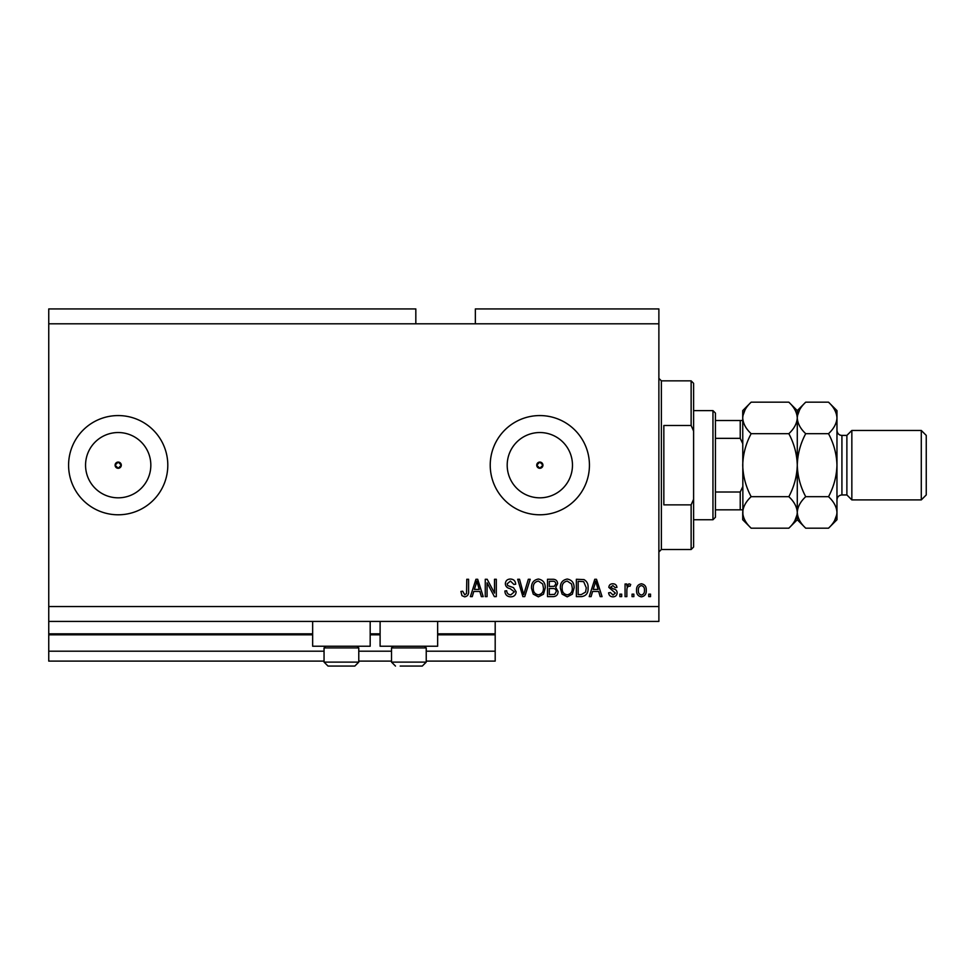 <?xml version="1.0" encoding="UTF-8"?>
<svg xmlns="http://www.w3.org/2000/svg" width="975" height="975" viewBox="0 0 975 975"><rect width="100%" height="100%" fill="white"/><g stroke="black" fill="none" stroke-linecap="round" stroke-linejoin="round"><path stroke-width="1.46" d="M48.75 323.81L415.825 323.81L415.825 308.929L48.75 308.929L48.75 661.111L324.053 661.111M358.776 661.111L391.511 661.111M426.233 661.111L495.19 661.111L495.19 651.19L426.233 651.19M48.75 651.19L324.053 651.19M358.776 651.19L391.511 651.19M437.653 634.822L495.19 634.822L495.19 651.19M495.19 634.822L495.19 633.835L437.653 633.835M48.75 633.835L312.646 633.835M370.183 633.835L380.104 633.835M495.19 621.428L495.19 633.835M536.737 465.173L539.833 468.28L542.929 465.173L539.833 462.077A3.096 3.096 0 0 0 536.737 465.173A3.096 3.096 0 0 0 539.833 468.28A3.096 3.096 0 0 0 542.929 465.173A3.096 3.096 0 0 0 539.833 462.077L536.737 465.173M115.099 465.173L118.194 468.28L121.302 465.173L118.194 462.077A3.096 3.096 0 0 0 115.099 465.173A3.096 3.096 0 0 0 118.194 468.28A3.096 3.096 0 0 0 121.302 465.173A3.096 3.096 0 0 0 118.194 462.077L115.099 465.173M118.194 432.534A32.638 32.638 0 0 0 85.556 465.173A32.638 32.638 0 0 0 118.194 497.823A32.638 32.638 0 0 0 150.833 465.173A32.638 32.638 0 0 0 118.194 432.534M539.833 432.534A32.638 32.638 0 0 0 507.195 465.173A32.638 32.638 0 0 0 539.833 497.823A32.638 32.638 0 0 0 572.471 465.173A32.638 32.638 0 0 0 539.833 432.534M539.833 415.569A49.603 49.603 0 0 0 490.23 465.173A49.603 49.603 0 0 0 539.833 514.788A49.603 49.603 0 0 0 589.436 465.173A49.603 49.603 0 0 0 539.833 415.569M118.194 415.569A49.603 49.603 0 0 0 68.591 465.173A49.603 49.603 0 0 0 118.194 514.788A49.603 49.603 0 0 0 167.798 465.173A49.603 49.603 0 0 0 118.194 415.569M370.183 621.428L370.183 646.23L312.646 646.23L312.646 621.428M380.104 621.428L380.104 646.23L437.653 646.23L437.653 621.428M415.825 323.81L475.349 323.81L475.349 308.929L658.881 308.929L658.881 621.428L48.75 621.428M487.073 582.806L487.073 596.627L485.27 596.627L485.27 579.272L487.183 579.272L494.508 593.105L494.508 579.272L496.312 579.272L496.312 596.627L494.386 596.627L487.073 582.806M516.153 591.801C515.836 595.079 514.008 596.761 510.693 596.858C507.037 596.627 505.099 594.677 504.879 590.996L506.683 590.765C506.915 593.312 508.304 594.665 510.839 594.823L514.349 591.849L510.023 588.571C507.195 588.108 505.635 586.523 505.33 583.793C505.598 580.747 507.28 579.162 510.376 579.04C513.679 579.199 515.458 580.929 515.702 584.232L513.898 584.452L510.437 581.076L507.134 583.842L507.707 585.597L513.484 587.657L516.153 591.801M530.205 579.272L524.745 596.627L522.88 596.627L517.688 579.272L519.541 579.272L523.709 594.604L528.328 579.272L530.205 579.272M538.371 596.858L533.252 594.128L531.485 588.181C531.278 583.013 533.581 579.967 538.383 579.04C543.087 579.942 545.378 582.916 545.244 587.962L543.477 594.202L538.371 596.858M567.231 596.858L562.112 594.128L560.345 588.181C560.138 583.013 562.441 579.967 567.243 579.04C571.947 579.942 574.238 582.916 574.104 587.962L572.337 594.202L567.231 596.858M633.86 594.153L633.86 596.627L632.056 596.627L632.056 594.153L633.86 594.153M646.254 590.192C646.498 593.946 644.877 596.176 641.404 596.858C637.991 596.188 636.37 594.007 636.565 590.314C636.358 586.609 637.979 584.439 641.404 583.781C644.792 584.415 646.401 586.56 646.254 590.192M464.661 596.858L461.943 595.628L460.919 591.447L462.723 591.216L464.746 594.823L466.538 593.519L466.781 579.272L468.585 579.272L468.585 591.057C468.926 594.336 467.622 596.273 464.661 596.858M475.349 323.81L658.881 323.81M48.75 606.548L658.881 606.548M592.605 591.447L591.094 596.627L589.217 596.627L594.762 579.272L596.517 579.272L602.062 596.627L600.186 596.627L598.674 591.447L592.605 591.447M617.175 592.788C616.968 595.396 615.554 596.761 612.909 596.858C610.362 596.724 608.924 595.372 608.607 592.8L610.411 592.568L613.031 595.055L615.371 593.092L608.827 587.377C609.07 585.012 610.399 583.806 612.824 583.781C615.237 583.818 616.614 585.024 616.943 587.389L615.14 587.608L612.897 585.585L610.63 587.121L613.226 588.9C615.652 589.205 616.968 590.497 617.175 592.788M621.684 594.153L621.684 596.627L619.881 596.627L619.881 594.153L621.684 594.153M626.864 590.082L626.864 596.627L625.06 596.627L625.06 584.001L626.864 584.001L626.864 586.024L628.997 583.781L630.703 584.452L630.021 586.255L628.802 586.036L627.181 587.511L626.864 590.082M650.544 594.153L650.544 596.627L648.741 596.627L648.741 594.153L650.544 594.153M588.083 587.852C588.388 592.995 586.194 595.92 581.478 596.627L576.359 596.627L576.359 579.272L584.013 579.589C587.011 581.405 588.364 584.159 588.083 587.852M558.09 591.533C557.944 594.896 556.201 596.602 552.837 596.627L547.499 596.627L547.499 579.272L552.886 579.272C555.799 579.284 557.383 580.734 557.639 583.635L555.701 587.267L558.09 591.533M473.777 591.447L472.266 596.627L470.389 596.627L475.934 579.272L477.689 579.272L483.234 596.627L481.37 596.627L479.846 591.447L473.777 591.447M594.835 584.366L593.19 589.412L598.077 589.412L595.64 581.076L594.835 584.366M641.367 585.585C639.149 586.231 638.15 587.803 638.369 590.314C638.15 592.861 639.173 594.445 641.453 595.055C643.658 594.397 644.658 592.812 644.451 590.314C644.658 587.767 643.634 586.194 641.367 585.585M578.163 581.295L578.163 594.604L581.258 594.604L585.585 592.069L586.28 587.827L583.672 581.648L578.163 581.295M567.255 581.076C563.574 581.819 561.88 584.196 562.148 588.205C562.039 591.947 563.721 594.153 567.218 594.823C570.802 594.104 572.496 591.801 572.301 587.913L571.545 583.988L567.255 581.076M549.303 581.295L549.303 586.487L554.263 586.316L555.835 583.915C555.604 581.892 554.409 581.027 552.252 581.295L549.303 581.295M549.303 588.51L549.303 594.604L554.629 594.384L556.286 591.545C556.103 589.375 554.872 588.364 552.63 588.51L549.303 588.51M538.395 581.076C534.714 581.819 533.02 584.196 533.288 588.205C533.179 591.947 534.861 594.153 538.358 594.823C541.942 594.104 543.636 591.801 543.441 587.913L542.685 583.988L538.395 581.076M476.007 584.366L474.374 589.412L479.249 589.412L476.812 581.076L476.007 584.366M357.094 646.23L358.776 647.924L324.053 647.924L324.053 662.11L358.776 662.11L354.803 666.071L328.027 666.071L324.053 662.11L328.027 666.071M332.731 666.071L348.928 666.071M424.552 646.23L426.233 647.924L391.511 647.924L391.511 662.11L426.233 662.11L422.273 666.071L400.201 666.071M401.359 666.071L417.556 666.071M691.129 425.49L691.129 380.847L693.603 383.333L693.603 431.084L691.129 425.49L663.841 425.49L663.841 504.867L691.129 504.867L693.603 499.273L693.603 547.024L691.129 549.51L691.129 504.867M693.603 499.273L693.603 431.084M712.957 410.609L715.431 413.095L715.431 517.262L712.957 519.748L712.957 410.609L693.603 410.609M742.718 443.552L740.232 438.348L740.232 420.53L742.718 420.53L715.431 420.53M715.431 438.348L740.232 438.348M715.431 492.009L740.232 492.009L742.718 486.805M742.718 509.827L740.232 509.827L742.718 509.827M715.431 509.827L740.232 509.827L740.232 492.009M846.885 494.947L841.925 494.947L841.925 435.411L846.885 435.411L846.885 494.947L851.845 499.907L851.845 430.45L921.29 430.45L921.29 499.907L851.845 499.907M921.29 430.45L926.25 435.411L926.25 494.947L921.29 499.907M788.836 402.175L797.282 410.609L797.282 417.922C796.953 423.455 794.138 428.707 788.836 433.68C794.125 443.54 796.941 454.045 797.282 465.173C796.941 476.288 794.125 486.793 788.836 496.677C794.113 501.589 796.928 506.842 797.282 512.436C796.953 517.969 794.138 523.222 788.836 528.182L751.152 528.182C745.875 523.283 743.06 518.03 742.718 512.436C743.035 506.903 745.851 501.65 751.152 496.677C745.863 486.817 743.047 476.312 742.718 465.173C743.047 454.07 745.863 443.564 751.152 433.68C745.875 428.768 743.06 423.516 742.718 417.922C743.035 412.388 745.851 407.136 751.152 402.175L788.836 402.175C794.113 407.075 796.928 412.327 797.282 417.922L797.099 415.752M788.836 496.677L751.152 496.677M794.942 520.492L797.099 514.605M751.152 402.175L742.718 410.609L742.889 514.605M745.046 409.866L742.889 415.752M788.836 433.68L751.152 433.68M828.518 528.182L836.964 519.748L836.964 512.436C836.611 506.842 833.796 501.589 828.518 496.677C833.808 486.805 836.623 476.3 836.964 465.173C836.623 454.07 833.82 443.564 828.518 433.68C833.832 428.707 836.635 423.455 836.964 417.922C836.611 412.327 833.796 407.075 828.518 402.175L836.964 410.609L836.964 512.436C836.635 517.969 833.832 523.222 828.518 528.182L805.716 528.182C800.438 523.283 797.635 518.03 797.282 512.436C797.599 506.903 800.414 501.65 805.716 496.677C800.426 486.793 797.611 476.288 797.282 465.173C797.611 454.045 800.426 443.552 805.716 433.68C800.438 428.768 797.635 423.516 797.282 417.922L797.282 519.748L788.836 528.182M742.718 512.436L742.718 519.748L751.152 528.182M797.282 512.436L797.453 514.605M797.282 417.922C797.599 412.388 800.414 407.136 805.716 402.175L828.518 402.175M799.61 409.866L797.453 415.752M834.624 520.492L836.794 514.605M836.964 417.922L836.794 415.752M828.518 496.677L805.716 496.677M828.518 433.68L805.716 433.68M48.75 634.822L312.646 634.822M370.183 634.822L380.104 634.822M691.129 380.847L661.367 380.847L661.367 549.51L658.881 551.984M325.735 646.23L324.053 647.924M358.776 647.924L358.776 662.11L354.803 666.071M393.205 646.23L391.511 647.924M391.511 662.11L395.484 666.071L391.511 662.11M426.233 647.924L426.233 662.11L422.273 666.071M661.367 380.847L658.881 378.373M691.129 549.51L661.367 549.51M712.957 519.748L693.603 519.748M841.925 435.411C839.073 435.289 837.428 433.631 836.964 430.45M797.282 519.748L805.716 528.182M797.282 410.609L805.716 402.175M841.925 494.947C838.914 495.239 837.257 496.884 836.964 499.907M846.885 435.411L851.845 430.45"/></g></svg>
